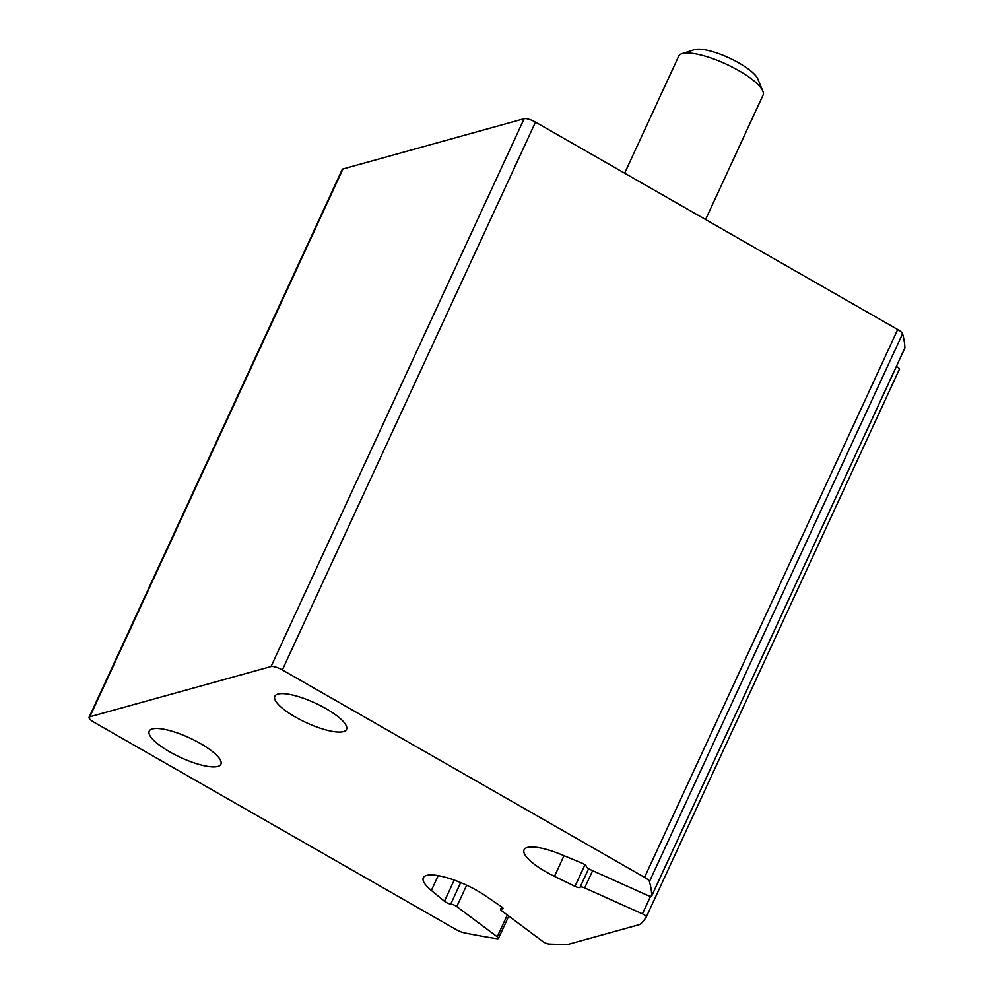 <?xml version="1.0" encoding="UTF-8"?>
<svg xmlns="http://www.w3.org/2000/svg" width="994" height="994" viewBox="0 0 994 994"><rect width="100%" height="100%" fill="white"/><g stroke="black" fill="none" stroke-linecap="round" stroke-linejoin="round"><path stroke-width="1.49" d="M574.992 886.337A4.647 1.267 24.8 0 0 580.049 887.282A4.647 1.267 24.8 0 0 580.074 887.232A4.647 1.267 24.8 0 1 580.086 887.182A4.647 1.267 24.8 0 1 584.671 887.915L642.435 913.871A4.647 1.267 24.8 0 1 646.286 917.052A4.647 1.267 24.8 0 1 646.262 917.089A464.558 126.486 24.8 0 1 640.173 924.395L568.394 944.3A464.558 126.486 24.8 0 1 549.086 944.039A4.647 1.267 24.8 0 1 542.861 941.492L501.833 910.889A4.647 1.267 24.8 0 1 500.616 909.224A4.647 1.267 24.8 0 1 501.833 908.926A4.647 1.267 24.8 0 0 503.039 908.64A4.647 1.267 24.8 0 0 501.473 906.727L485.109 895.582A41.81 11.381 24.8 0 0 446.853 877.677A41.81 11.381 24.8 0 0 423.307 877.739A41.81 11.381 24.8 0 0 431.371 890.45L444.43 901.272A4.647 1.267 24.8 0 0 450.767 904.055A4.647 1.267 24.8 0 1 456.78 906.578L497.224 936.758A4.647 1.267 24.8 0 1 498.441 938.423A4.647 1.267 24.8 0 1 496.925 938.684A464.558 126.486 24.8 0 1 464.509 932.894A9.294 2.535 24.8 0 1 456.159 929.601L93.945 722.191A9.294 2.535 24.8 0 1 89.1 717.295A9.294 2.535 24.8 0 1 89.833 716.773L271.051 666.527A9.294 2.535 24.8 0 1 282.346 669.944L644.572 877.354A9.294 2.535 24.8 0 1 649.43 881.616A464.558 126.486 24.8 0 1 651.778 895.731A4.647 1.267 24.8 0 1 651.741 895.905A4.647 1.267 24.8 0 1 647.156 895.184L590.2 869.576A4.647 1.267 24.8 0 1 586.323 866.457A4.647 1.267 24.8 0 0 581.987 863.127L561.063 854.48A41.81 11.381 24.8 0 0 524.074 849.795A41.81 11.381 24.8 0 0 554.478 876.348L574.992 886.337L584.969 864.743M89.1 717.295L342.222 169.489A9.294 2.535 24.8 0 1 342.955 168.968L524.173 118.708A9.294 2.535 24.8 0 1 535.48 122.125L897.694 329.536A9.294 2.535 24.8 0 1 902.552 333.81A464.558 126.486 24.8 0 1 904.9 347.925A4.647 1.267 24.8 0 1 904.863 348.099A4.647 1.267 24.8 0 1 904.751 348.235M896.377 366.463A4.647 1.267 24.8 0 1 899.408 369.234A4.647 1.267 24.8 0 1 899.384 369.283L646.299 917.002L899.408 369.234M295.417 717.072A39.487 10.748 -155.2 0 0 346.521 729.41A39.487 10.748 -155.2 0 0 315.185 703.081A39.487 10.748 -155.2 0 0 274.829 696.285A39.487 10.748 -155.2 0 0 295.417 717.072M169.812 751.911A39.487 10.748 -155.2 0 0 220.917 764.237A39.487 10.748 -155.2 0 0 189.581 737.921A39.487 10.748 -155.2 0 0 149.224 731.112A39.487 10.748 -155.2 0 0 169.812 751.911M705.578 219.537L763.057 95.126A46.457 12.649 -155.2 0 0 762.833 91.088A46.457 12.649 -155.2 0 0 726.192 64.163A46.457 12.649 -155.2 0 0 681.946 53.701A46.457 12.649 -155.2 0 0 678.716 56.161L624.642 173.192M762.833 91.088L757.85 79.048A36.48 9.928 -155.2 0 0 729.087 57.913A36.48 9.928 -155.2 0 0 694.334 49.7L681.946 53.701M89.833 716.773L342.955 168.968M271.051 666.527L524.173 118.708M282.346 669.944L535.48 122.125M644.572 877.354L897.694 329.536M649.43 881.616L902.552 333.81M651.778 895.731L904.9 347.925M554.478 876.348L564.008 855.71M580.111 887.145L588.61 868.756M584.671 887.915L592.635 870.682M642.435 913.871L650.598 896.215M501.833 908.926L502.479 907.522M431.371 890.45L438.217 875.639M444.43 901.272L454.233 880.075M450.767 904.055L460.682 882.585M456.78 906.578L466.646 885.219M497.224 936.758L507.3 914.965M651.741 895.905L904.863 348.099M580.086 887.182L588.597 868.756M500.616 909.224L501.709 906.888M498.441 938.423L508.766 916.058"/></g></svg>
